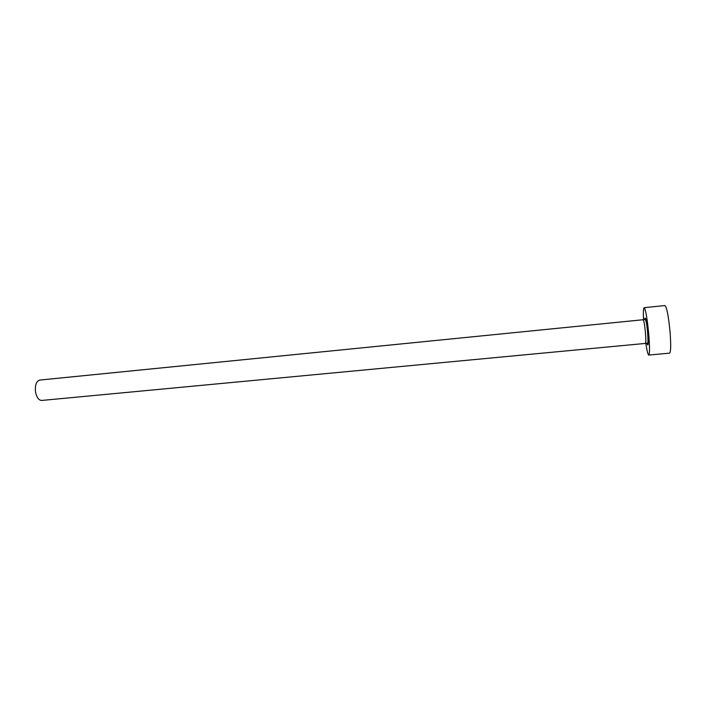<?xml version="1.0" encoding="UTF-8"?>
<svg xmlns="http://www.w3.org/2000/svg" width="706" height="706" viewBox="0 0 706 706"><rect width="100%" height="100%" fill="white"/><g stroke="black" fill="none" stroke-linecap="round" stroke-linejoin="round"><path stroke-width="1.06" d="M645.496 343.416L41.707 400.452C38.724 400.284 36.668 397.46 35.529 391.962C34.894 385.167 36.288 381.205 39.73 380.075L643.192 319.739C643.934 320.586 644.684 324.954 645.46 332.861C645.981 339.33 645.99 342.851 645.496 343.416L647.075 343.434C647.932 342.745 648.32 343.981 647.631 332.826C646.837 323.586 645.875 319.112 644.746 319.421L643.192 319.739M645.849 343.398C646.978 350.891 647.949 354.783 648.752 355.065C649.767 353.98 649.767 346.946 648.735 333.964C647.181 318.071 645.646 309.307 644.146 307.684C643.413 308.116 643.21 312.123 643.537 319.694M648.752 355.065L669.579 353.159C670.876 352.038 671.035 344.96 670.056 331.908C668.494 315.935 666.791 307.145 664.946 305.548L644.146 307.684M644.666 319.43C645.346 315.547 646.369 320.021 647.746 332.879C648.514 343.654 648.267 347.175 646.996 343.443"/></g></svg>

